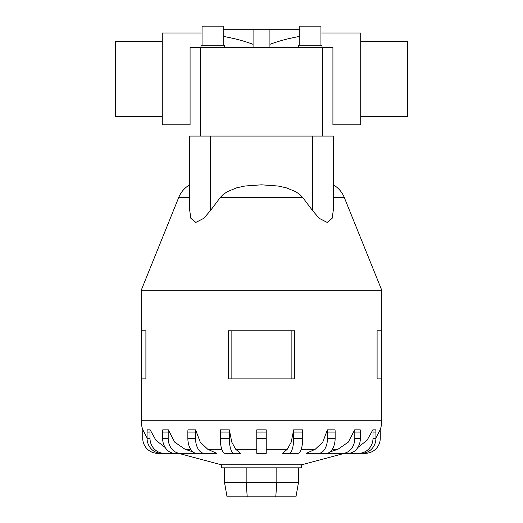 <?xml version="1.0" encoding="UTF-8"?>
<svg xmlns="http://www.w3.org/2000/svg" width="523" height="523" viewBox="0 0 523 523"><rect width="100%" height="100%" fill="white"/><g stroke="black" fill="none" stroke-linecap="round" stroke-linejoin="round"><path stroke-width="0.78" d="M253.08 47.312L253.08 29.275L269.92 29.275L269.92 47.312M190.084 48.816L190.084 124.781L162.274 124.781L162.274 32.995L202.055 32.995M223.216 36.388C234.186 38.329 244.143 40.977 253.08 44.331M360.726 116.472L407.339 116.472L407.339 41.297L360.726 41.297M162.274 116.472L115.661 116.472L115.661 41.297L162.274 41.297M320.945 32.995L360.726 32.995L360.726 124.781L332.916 124.781L332.916 48.816M269.92 44.331C278.857 40.977 288.814 38.329 299.784 36.388M223.216 45.194L223.216 26.15L202.055 26.15L202.055 45.194M224.275 47.312L224.275 45.194L201.002 45.194L201.002 47.312M320.945 45.194L320.945 26.15L299.784 26.15L299.784 45.194M321.998 47.312L321.998 45.194L298.725 45.194L298.725 47.312M333.288 184.822A25.562 25.562 0 0 1 344.258 197.413L381.777 290.272L141.223 290.272L178.742 197.413A25.562 25.562 0 0 1 189.712 184.822M210.625 136.091L333.288 136.091L333.288 210.351L332.157 218.3L327.163 222.419L319.161 218.3L312.375 210.351L302.667 197.4L299.856 194.556L295.77 191.706L286.153 187.764L277.975 186.005L261.5 184.822L245.026 186.005L236.847 187.764L227.23 191.706L223.144 194.556L220.333 197.4L210.625 210.351L203.839 218.3L195.837 222.419L190.843 218.3L189.712 210.351L189.712 136.091L210.625 136.091L210.625 210.351M344.487 453.323L301.594 464.816L221.406 464.816L178.513 453.323M330.072 451.892L337.897 449.303L348.292 442.151L354.672 429.86L360.242 429.86A15.036 12.166 -90 0 1 360.373 432.076L354.81 432.076L354.81 438.287A15.036 12.166 90 0 1 342.643 453.323L325.744 453.323M306.367 453.323L315.199 449.303L322.75 442.151L327.385 429.86L335.047 429.86A15.036 8.839 -90 0 1 335.145 432.076L327.483 432.076L327.483 438.287A15.036 8.839 90 0 1 318.644 453.323L306.367 453.323M291.605 453.323L282.597 453.323L287.245 449.303L291.213 442.151L293.651 429.86L302.654 429.86L293.651 429.86A15.036 4.648 90 0 1 293.697 432.076L293.697 438.287A15.036 4.648 90 0 1 289.056 453.323L291.605 453.323M235.755 449.303L240.403 453.323L224.942 453.323A15.036 4.648 90 0 1 220.294 438.287L220.294 432.076A15.036 4.648 90 0 1 220.346 429.86L229.349 429.86L231.787 442.151L235.755 449.303L256.767 449.303M207.801 449.303L216.633 453.323L196.694 453.323A15.036 8.839 90 0 1 187.855 438.287L187.855 432.076A15.036 8.839 90 0 1 187.953 429.86L195.615 429.86L200.25 442.151L207.801 449.303L221.778 449.303M197.256 453.323L180.357 453.323A15.036 12.166 -90 0 1 168.19 438.287L168.19 432.076L162.627 432.076A15.036 12.166 90 0 1 162.758 429.86L168.328 429.86L174.708 442.151L185.103 449.303L192.928 451.892M294.73 330.791L294.73 378.9L294.73 330.791L228.27 330.791L228.27 378.9L294.73 378.9M381.777 290.272L381.777 330.791L377.096 330.791L377.096 378.9L381.777 378.9L381.777 420.257A30.073 30.073 0 0 1 380.136 430.056M145.904 330.791L145.904 378.9L145.904 330.791L141.223 330.791L141.223 290.272M142.864 430.056A30.073 30.073 0 0 1 141.223 420.257L141.223 378.9L145.904 378.9M301.594 464.816L301.594 467.824L221.406 467.824L221.406 464.816M178.65 453.323L157.763 453.323A15.036 15.036 0 0 1 142.727 438.287L142.727 432.076A15.036 15.036 0 0 1 142.89 429.86L147.074 437.954M184.168 453.323L164.3 453.323A15.036 14.298 -90 0 1 150.003 438.287L150.003 432.076A15.036 14.298 -90 0 1 150.16 429.86L147.231 429.86L150.16 429.86L155.952 440.307L165.183 447.505M256.767 429.86L266.233 429.86L256.767 429.86L256.767 453.323L266.233 453.323L266.233 429.86M357.817 447.505L367.048 440.307L372.84 429.86L375.769 429.86A15.036 14.298 -90 0 1 375.926 432.076L372.997 432.076L372.997 438.287A15.036 14.298 90 0 1 358.7 453.323L338.832 453.323M375.926 437.954L380.11 429.86A15.036 15.036 0 0 1 380.273 432.076L380.273 438.287A15.036 15.036 0 0 1 365.237 453.323L344.35 453.323M224.491 467.824L224.491 482.337L227.047 496.85L295.953 496.85L298.509 482.337L276.83 482.337L275.771 496.85M224.491 482.337L246.17 482.337L247.229 496.85M246.17 467.824L246.17 482.337L276.83 482.337L276.83 467.824M298.509 467.824L298.509 482.337M381.777 378.9L381.777 330.791M141.223 378.9L141.223 330.791M291.873 378.9L291.873 330.791M231.127 378.9L231.127 330.791M359.491 429.952L354.672 429.86A15.036 12.166 90 0 1 354.81 432.076M334.034 429.952L328.379 429.945M231.395 453.323L233.944 453.323A15.036 4.648 -90 0 1 229.303 438.287L229.303 432.076A15.036 4.648 -90 0 1 229.349 429.86L220.346 429.86M194.621 429.945L188.966 429.952M167.608 429.945L163.509 429.952M147.231 429.86A15.036 14.298 90 0 0 147.074 432.076L147.074 438.287A15.036 14.298 90 0 0 161.378 453.323L164.3 453.323M162.627 432.076L162.627 438.287A15.036 12.166 90 0 0 174.793 453.323L180.357 453.323M168.19 432.076A15.036 12.166 -90 0 1 168.328 429.86M204.356 453.323A15.036 8.839 -90 0 1 195.517 438.287L195.517 432.076A15.036 8.839 -90 0 1 195.615 429.86M302.654 429.86A15.036 4.648 -90 0 1 302.706 432.076L302.706 438.287A15.036 4.648 -90 0 1 298.058 453.323L282.597 453.323M327.385 429.86A15.036 8.839 90 0 1 327.483 432.076M335.145 432.076L335.145 438.287A15.036 8.839 -90 0 1 326.306 453.323L318.644 453.323M360.373 432.076L360.373 438.287A15.036 12.166 -90 0 1 348.207 453.323L342.643 453.323M372.84 429.86A15.036 14.298 90 0 1 372.997 432.076M375.926 432.076L375.926 438.287A15.036 14.298 -90 0 1 361.622 453.323L358.7 453.323M332.916 108.954L332.916 47.312L190.084 47.312L190.084 108.954M223.216 29.275L253.08 29.275M269.92 29.275L299.784 29.275M344.258 197.413L333.288 197.413M302.673 197.413L220.327 197.413M189.712 197.413L178.742 197.413M337.897 449.303L332.321 449.303M315.199 449.303L301.222 449.303M287.245 449.303L266.233 449.303M190.679 449.303L185.103 449.303M381.777 420.257L141.223 420.257M150.003 432.076L147.074 432.076M150.003 438.287L147.074 438.287M168.19 438.287L162.627 438.287M195.517 432.076L187.855 432.076M195.517 438.287L187.855 438.287M229.303 432.076L220.294 432.076M229.303 438.287L220.294 438.287M266.233 432.076L256.767 432.076M266.233 438.287L256.767 438.287M302.706 432.076L293.697 432.076M302.706 438.287L293.697 438.287M335.145 438.287L327.483 438.287M360.373 438.287L354.81 438.287M375.926 438.287L372.997 438.287M312.375 136.091L312.375 210.351M200.368 136.091L200.368 47.312M322.632 136.091L322.632 47.312"/></g></svg>
